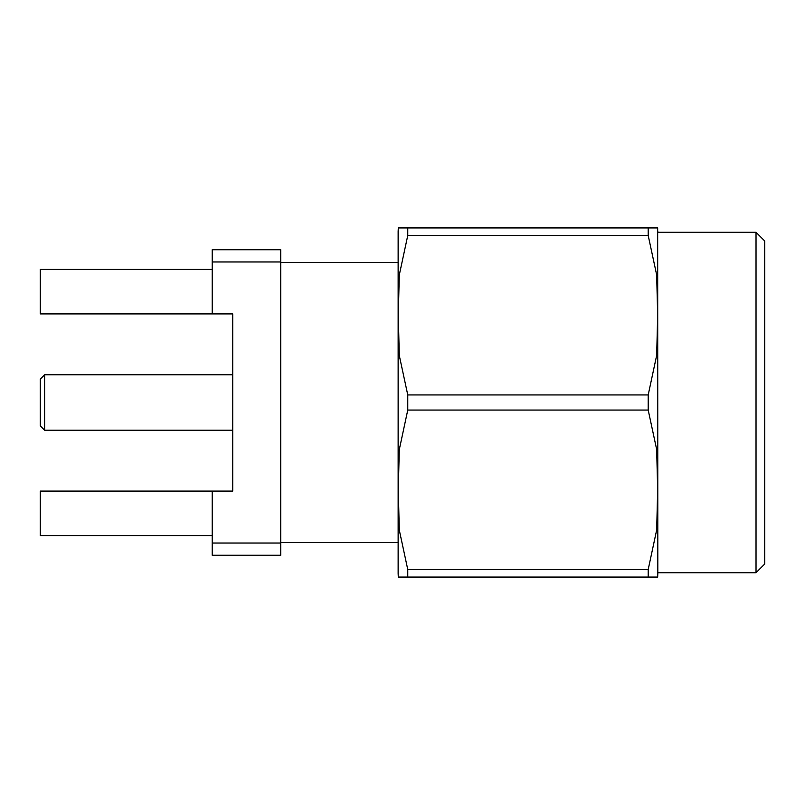 <?xml version="1.0" encoding="UTF-8"?>
<svg xmlns="http://www.w3.org/2000/svg" width="805" height="805" viewBox="0 0 805 805"><rect width="100%" height="100%" fill="white"/><g stroke="black" fill="none" stroke-linecap="round" stroke-linejoin="round"><path stroke-width="1.21" d="M40.25 269.413L212.208 269.413L40.25 269.413L40.25 313.9L40.25 269.413M40.25 313.9L212.208 313.9L212.208 249.741L212.208 261.967L280.734 261.967L280.734 249.741L212.208 249.741L280.734 249.741L280.734 261.967L212.208 261.967L212.208 313.9L40.25 313.9M212.208 491.1L40.25 491.1L40.25 535.587L212.208 535.587L40.25 535.587L40.25 491.1L212.208 491.1L212.208 543.033L212.208 491.1L232.726 491.1L212.208 491.1M212.208 555.259L212.208 543.033L212.208 555.259L280.734 555.259L280.734 543.033L212.208 543.033L280.734 543.033L280.734 261.967L280.734 555.259L212.208 555.259M232.726 313.9L212.208 313.9L232.726 313.9L232.726 491.1L232.726 313.9M40.25 425.845L40.25 379.155L40.25 425.845L44.617 430.212L44.617 374.788L44.617 430.212L40.25 425.845M232.726 374.788L44.617 374.788L232.726 374.788M656.91 227.926L648.196 227.926L648.196 235.483L656.669 274.918L657.665 315.147L656.679 355.357L648.196 394.943L648.196 410.057L656.669 449.492L657.665 489.732L656.679 529.942L648.196 569.517L648.196 577.074L657.665 577.074L657.816 573.532L657.665 227.926L657.816 573.532L657.816 572.717L756.026 572.717L756.026 232.283L756.026 572.717L657.816 572.717M656.87 577.074L407.763 577.074L407.763 569.517L407.763 577.074L648.196 577.074L648.196 569.517L407.763 569.517L399.29 530.082L398.294 489.853L399.28 449.643L407.763 410.057L399.28 449.643L398.294 489.853L399.29 530.082L407.763 569.517L648.196 569.517L656.679 529.942L657.665 489.732L656.669 449.492L648.196 410.057L407.763 410.057L407.763 394.943L407.763 410.057L648.196 410.057L648.196 394.943L407.763 394.943L399.29 355.508L398.294 315.268L399.28 275.058L407.763 235.483L399.28 275.058L398.294 315.268L399.29 355.508L407.763 394.943L648.196 394.943L656.679 355.357L657.665 315.147L656.669 274.918L648.196 235.483L407.763 235.483L407.763 227.926L407.763 235.483L648.196 235.483L648.196 227.926L398.294 227.926L398.133 231.468L398.133 253.022L398.294 227.926L657.594 227.926M656.256 227.926L650.913 227.926M407.763 577.074L398.294 577.074L407.763 577.074M764.75 241.017L764.75 563.983L756.026 572.717L764.75 563.983L764.75 241.017L756.026 232.283L657.816 232.283L657.816 231.468M398.133 231.468L398.133 573.532L398.133 231.468M764.75 563.983L764.75 560.049M398.133 542.6L280.734 542.6M398.133 262.4L280.734 262.4M40.25 379.155L44.617 374.788M232.726 430.212L44.617 430.212M398.294 577.074L398.133 573.532"/></g></svg>
